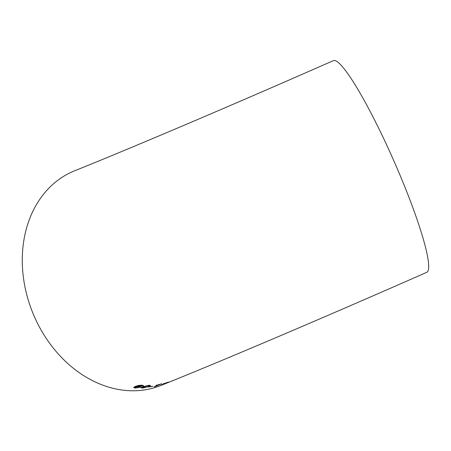 <?xml version="1.0" encoding="UTF-8"?>
<svg xmlns="http://www.w3.org/2000/svg" width="451" height="451" viewBox="0 0 451 451"><rect width="100%" height="100%" fill="white"/><g stroke="black" fill="none" stroke-linecap="round" stroke-linejoin="round"><path stroke-width="0.68" d="M333.43 60.609A115.687 14.894 66.2 0 1 393.689 160.477A115.687 14.894 66.2 0 1 426.685 272.353C334.524 312.96 237.423 354.407 174.622 379.928L160.973 385.447A115.687 91.88 68.1 0 1 32.573 312.38A115.687 91.88 68.1 0 1 74.674 170.771C133.135 147.314 236.42 103.364 333.43 60.609M163.008 383.953L166.007 382.995L162.084 384.737L168.561 382.065L163.008 383.953M156.035 385.408L159.102 384.635L154.062 386.749L155.223 386.518L161.689 383.801L156.035 385.408M148.537 386.992L152.72 386.293L148.537 386.992M149.134 385.267L142.849 386.755L141.124 387.883L142.601 388.091L148.864 386.524L150.572 385.458L149.134 385.267M135.368 388.052L140.577 387.2L141.315 386.62L139.861 386.197L136.692 386.417L139.979 385.549L143.13 386.033L143.559 385.605L142.031 385.199L138.857 385.357L135.12 386.468L133.665 387.516L135.368 388.052L140.577 387.2M140.571 387.133L141.31 386.586M139.979 385.549L136.692 386.417M139.968 385.481L141.208 385.526M141.202 385.458L142.048 385.729M141.817 385.966L143.13 386.033M143.119 385.96L143.548 385.571M133.659 387.477L135.356 387.984M139.844 386.755L138.773 386.434L135.463 386.885L134.962 387.358M139.336 387.183L139.855 386.789L138.778 386.507L135.469 386.958L134.962 387.392L136.016 387.73L139.336 387.183M141.112 387.815L142.601 388.091M142.589 388.023L148.864 386.524M148.853 386.456L150.555 385.43M149.174 385.701L146.676 385.752L142.55 387.589M148.379 385.594L146.688 385.825L142.544 387.623L143.345 387.775L147.674 386.608L149.191 385.735L148.368 385.526M148.526 386.924L151.976 386.608M151.959 386.535L152.703 386.219M156.018 385.334L159.102 384.635M154.045 386.682L155.223 386.518M155.206 386.445L161.672 383.728M163.662 383.677L165.28 383.158M161.638 384.799L162.084 384.737M162.061 384.669L167.89 382.268M170.382 381.653L172.891 380.554"/></g></svg>
